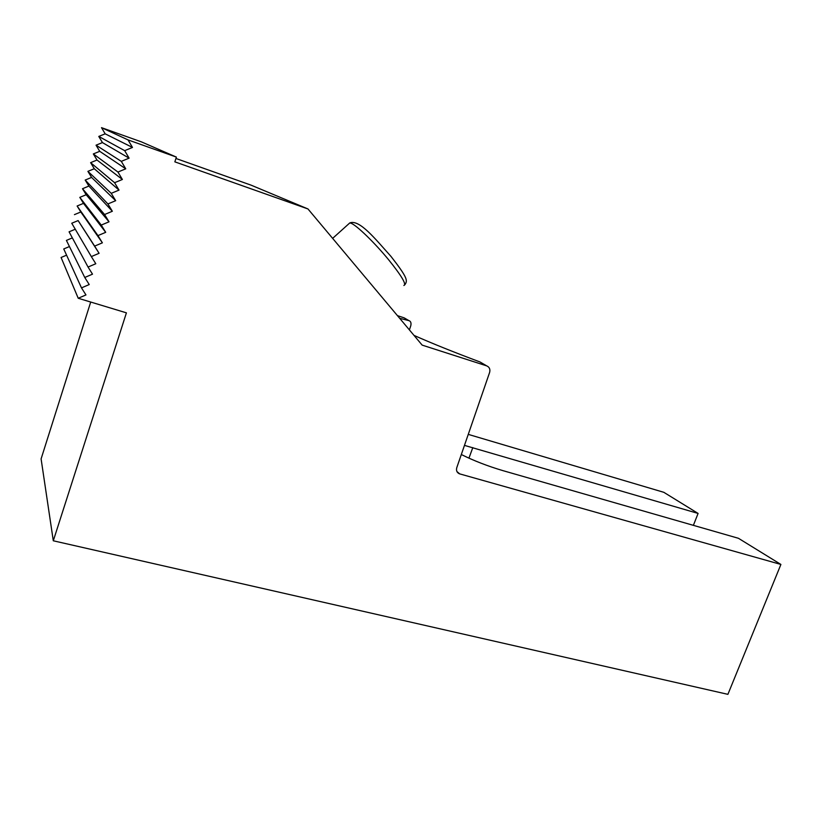 <?xml version="1.0" encoding="UTF-8"?>
<svg xmlns="http://www.w3.org/2000/svg" width="822" height="822" viewBox="0 0 822 822"><rect width="100%" height="100%" fill="white"/><g stroke="black" fill="none" stroke-linecap="round" stroke-linejoin="round"><path stroke-width="1.23" d="M464.461 445.38L698.094 513.431L693.378 525.35M399.687 318.32L408.955 320.642C410.784 321.268 411.39 322.995 410.774 325.8L409.387 329.889M90.708 302.044L41.1 458.892L53.296 540.784L126.413 312.843L78.224 298.263L85.961 294.934L81.491 287.885L89.228 284.556L84.758 277.476L92.506 274.168L88.046 267.047L95.794 263.739L91.334 256.587L99.092 253.299L94.633 246.107L102.39 242.829L97.941 235.606L105.709 232.328L101.25 225.074L109.028 221.806L104.579 214.521L112.347 211.264L107.908 203.938L115.686 200.691L111.247 193.334L119.026 190.098L114.587 182.7L122.386 179.473L117.947 172.045L125.745 168.818L121.307 161.359L129.105 158.153L124.677 150.652L132.486 147.446L128.057 139.915L176.381 157.094L174.85 161.852L307.973 208.952L422.159 345.117L486.706 365.872L479.966 361.957C454.063 352.268 432.074 343.421 414.021 335.407M486.706 365.872C489.439 367.085 490.405 369.273 489.624 372.428L456.775 467.677C456.035 470.564 456.909 472.609 459.385 473.791L780.9 564.447L727.902 694.343L53.296 540.784M461.306 454.515C473.832 460.752 487.693 466.125 502.889 470.626L738.454 538.297L780.9 564.447M468.252 434.376L663.827 492.316L698.094 513.431M66.582 255.169L61.085 257.492L78.224 298.263M69.449 246.549L63.746 248.953L81.491 287.885M72.346 237.907L66.407 240.404L84.758 277.476M75.264 229.235L69.079 231.825L88.046 267.047M99.092 253.299L78.121 220.584L71.75 223.245L91.334 256.587M78.121 220.584L94.633 246.107M74.432 214.634L80.803 211.984L102.39 242.829M80.803 211.984L77.114 206.014L97.941 235.606M77.114 206.014L83.484 203.363L105.709 232.328M83.484 203.363L79.806 197.372L101.25 225.074M79.806 197.372L86.176 194.732L109.028 221.806M86.176 194.732L82.498 188.721L104.579 214.521M82.498 188.721L88.879 186.08L112.347 211.264M88.879 186.08L85.19 180.049L107.908 203.938M85.19 180.049L91.581 177.418L115.686 200.691M91.581 177.418L87.903 171.356L111.247 193.334M87.903 171.356L94.283 168.736L119.026 190.098M94.283 168.736L90.615 162.653L114.587 182.7M90.615 162.653L97.006 160.033L122.386 179.473M97.006 160.033L93.328 153.93L117.947 172.045M93.328 153.93L99.719 151.32L125.745 168.818M99.719 151.32L96.051 145.186L121.307 161.359M96.051 145.186L102.442 142.586L129.105 158.153M102.442 142.586L98.774 136.431L124.677 150.652M98.774 136.431L105.175 133.832L132.486 147.446M105.175 133.832L101.507 127.657L128.057 139.915M101.507 127.657L141.374 141.857L176.381 157.094M175.939 158.471L251.09 185.155L307.973 208.952M397.437 315.638L404.126 317.837L408.955 320.642M472.814 447.6L468.941 458.162M403.869 285.501C406.715 284.546 401.701 276.038 388.806 259.978C374.955 243.024 356.543 225.177 351.025 223.235L349.802 222.916L348.826 223.79M456.94 471.561L459.724 473.893M332.633 238.37L349.802 222.916C359.584 219.125 375.49 239.192 391.077 256.526C407.784 278 407.825 280.692 404.794 284.782M459.385 473.791L457.104 471.869"/></g></svg>

